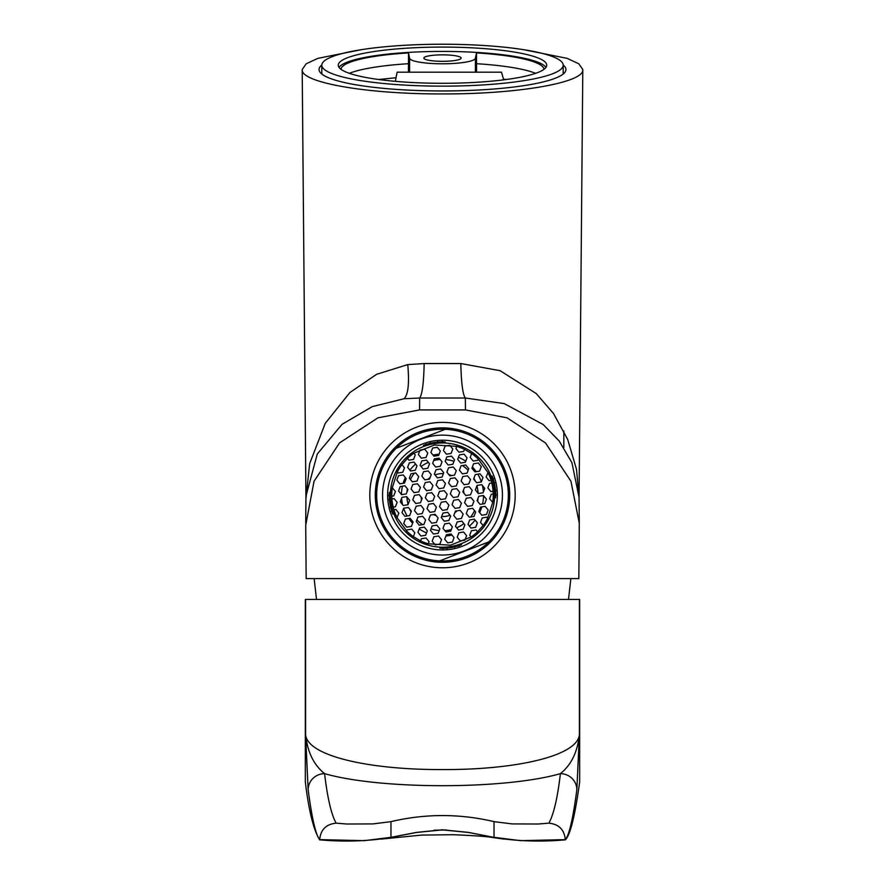 <?xml version="1.0" encoding="UTF-8"?>
<svg xmlns="http://www.w3.org/2000/svg" width="885" height="885" viewBox="0 0 885 885"><rect width="100%" height="100%" fill="white"/><g stroke="black" fill="none" stroke-linecap="round" stroke-linejoin="round"><path stroke-width="1.33" d="M476.584 72.194L501.496 72.194L476.584 72.194L476.484 52.912L475.4 58.277A32.922 5.719 180 0 1 442.5 63.797A32.922 5.719 180 0 1 409.6 58.277L408.516 52.912L408.416 72.194L476.584 72.194M509.705 495.08A67.205 67.205 0 0 0 406.901 438.075A67.205 67.205 0 0 0 385.495 530.69A67.205 67.205 0 0 0 478.099 552.085A67.205 67.205 0 0 0 499.505 459.481A67.205 67.205 0 0 0 406.901 438.075M375.295 495.08A67.205 67.205 0 0 0 478.099 552.085M321.797 65.014A123.446 21.439 0 0 0 319.054 69.517A123.446 21.439 0 0 0 442.5 90.956A123.446 21.439 0 0 0 565.946 69.517A123.446 21.439 0 0 0 563.192 65.014M378.68 79.506L396.015 77.736L397.133 72.194L408.416 72.194M461.151 58.078A18.651 3.241 0 0 0 442.5 54.848A18.651 3.241 0 0 0 423.849 58.078A18.651 3.241 0 0 0 442.5 61.319A18.651 3.241 0 0 0 461.151 58.078M506.32 79.506L503.476 79.163L501.496 72.194M407.753 364.609L424.169 363.547C423.738 383.039 422.233 394.522 419.667 398.007L403.969 398.759C408.195 394.887 409.456 383.504 407.753 364.609L376.601 374.322L349.907 392.509L325.26 423.329L309.65 463.707L305.945 498.797L302.205 69.55L306.177 63.797L317.914 58.344L361.456 49.66M523.544 49.66L567.064 58.344L578.79 63.775L582.806 69.55L579.056 498.587M476.484 52.912A101.498 17.623 180 0 1 543.998 69.318M341.002 69.318A101.498 17.623 180 0 1 408.516 52.912M546.001 67.349A104.242 18.098 0 0 0 442.5 51.418A104.242 18.098 0 0 0 338.999 67.349M579.056 498.808L582.806 69.55C584.753 82.559 517.504 94.252 442.633 93.921C367.574 94.252 300.369 82.626 302.205 69.55L302.205 69.594M424.169 363.547L460.831 363.547L500.069 370.682L536.221 393.537L553.49 413.494L567.705 439.48L576.522 469.415L579.067 497.669M305.712 525.203L306.166 578.591L578.834 578.591L579.288 523.19L570.958 481.285L545.47 442.909L507.028 417.808L465.444 409.921L419.556 409.921L377.972 417.808L339.53 442.909L314.042 481.285L305.712 525.203M403.969 398.759L372.342 406.591L342.086 424.302L317.261 454.027L305.956 496.197L305.712 523.19M579.056 497.337L571.942 462.744L559.198 440.995L543.147 424.501L504.196 403.593L465.333 398.007L465.444 409.921M460.831 363.547C461.262 383.039 462.766 394.533 465.333 398.007L419.667 398.007L419.556 409.921M503.476 79.163L503.864 79.827M395.396 81.343L396.015 77.736M469.404 526.088A41.053 41.053 0 0 0 475.09 520.037M479.637 512.57A41.053 41.053 0 0 0 481.816 506.884M482.568 503.985A41.053 41.053 0 0 0 483.542 495.611M483.42 491.794A41.053 41.053 0 0 0 482.413 485.511M481.351 481.849A41.053 41.053 0 0 0 477.834 474.183M476.219 471.672A41.053 41.053 0 0 0 472.38 466.937M465.742 461.251A41.053 41.053 0 0 0 458.452 457.268M439.071 454.182A41.053 41.053 0 0 0 433.064 455.133M403.991 433.429A72.692 72.692 0 0 0 380.838 533.589A72.692 72.692 0 0 0 481.009 556.742A72.692 72.692 0 0 0 504.162 456.583A72.692 72.692 0 0 0 403.991 433.429M415.596 464.083A41.053 41.053 0 0 0 409.91 470.134M405.363 477.601A41.053 41.053 0 0 0 403.184 483.287M402.432 486.186A41.053 41.053 0 0 0 401.458 494.56M401.58 498.377A41.053 41.053 0 0 0 402.587 504.66M403.648 508.322A41.053 41.053 0 0 0 407.166 515.988M408.781 518.499A41.053 41.053 0 0 0 412.62 523.234M419.258 528.92A41.053 41.053 0 0 0 426.548 532.903M445.918 535.989A41.053 41.053 0 0 0 451.936 535.038M454.868 512.658A21.483 21.483 0 0 0 457.136 510.811M463.895 493.166A21.483 21.483 0 0 0 463.441 490.268M451.538 475.588A21.483 21.483 0 0 0 448.795 474.548M443.385 473.619A21.483 21.483 0 0 0 435 474.946M411.071 511.939A35.654 35.654 0 0 1 409.7 509.085M408.085 504.417A35.654 35.654 0 0 1 406.89 496.894M406.978 491.96A35.654 35.654 0 0 1 407.399 488.819M410.43 479.493A35.654 35.654 0 0 1 414.368 473.176M421.127 466.539A35.654 35.654 0 0 1 428.329 462.368M433.705 460.532A35.654 35.654 0 0 1 440.133 459.503M445.819 459.58A35.654 35.654 0 0 1 453.961 461.317M462.446 465.521A35.654 35.654 0 0 1 468.143 470.311M473.929 478.232A35.654 35.654 0 0 1 475.3 481.086M476.915 485.754A35.654 35.654 0 0 1 478.11 493.277M478.022 498.211A35.654 35.654 0 0 1 477.601 501.352M474.57 510.678A35.654 35.654 0 0 1 470.632 516.995M463.873 523.621A35.654 35.654 0 0 1 456.671 527.803M451.295 529.639A35.654 35.654 0 0 1 444.867 530.668M439.181 530.591A35.654 35.654 0 0 1 431.028 528.854M422.554 524.65A35.654 35.654 0 0 1 416.857 519.86M430.132 477.513A21.483 21.483 0 0 0 427.864 479.36M421.105 497.005A21.483 21.483 0 0 0 421.559 499.903M433.462 514.572A21.483 21.483 0 0 0 436.205 515.623M441.615 516.552A21.483 21.483 0 0 0 450 515.225M391.325 514.882A54.859 54.859 0 0 1 422.709 443.916A54.859 54.859 0 0 1 493.675 475.289A54.859 54.859 0 0 1 462.291 546.255A54.859 54.859 0 0 1 391.325 514.882M386.601 516.707A59.937 59.937 0 0 0 464.127 550.99A59.937 59.937 0 0 0 498.399 473.464A59.937 59.937 0 0 0 420.873 439.181A59.937 59.937 0 0 0 386.601 516.707M381.092 518.831A65.833 65.833 0 0 0 439.734 560.869L488.808 541.885A65.833 65.833 0 0 0 445.266 429.302L396.192 448.286A65.833 65.833 0 0 0 381.092 518.831M488.808 541.885A65.833 65.833 0 0 1 439.734 560.869L488.808 541.885M396.192 448.286A65.833 65.833 0 0 1 445.266 429.302L396.192 448.286M434.314 443.606A52.126 52.126 0 0 1 493.974 486.894A52.126 52.126 0 0 1 450.686 546.554A52.126 52.126 0 0 1 391.026 503.277A52.126 52.126 0 0 1 434.314 443.606M456.748 446.383A50.755 50.755 0 0 1 464.437 449.326L471.639 453.529A50.755 50.755 0 0 1 478.309 459.127L487.978 472.568A50.755 50.755 0 0 1 491.087 480.411L491.806 483.077A50.755 50.755 0 0 1 493.1 491.197L493.233 493.963A50.755 50.755 0 0 1 492.724 502.37L487.701 518.156A50.755 50.755 0 0 1 483.088 525.546L477.557 531.785A50.755 50.755 0 0 1 471.163 536.963L450.476 545.204L428.251 543.788A50.755 50.755 0 0 1 420.563 540.846L413.361 536.642A50.755 50.755 0 0 1 406.691 531.044L397.022 517.592A50.755 50.755 0 0 1 393.913 509.76L393.194 507.094A50.755 50.755 0 0 1 391.9 498.963L391.767 496.208A50.755 50.755 0 0 1 392.276 487.801L397.299 472.015L398.084 472.988L402.786 472.236L404.478 467.8L401.912 464.625L407.443 458.386A50.755 50.755 0 0 1 413.837 453.209L434.524 444.967L456.748 446.383L455.941 448.507L458.928 452.191L463.618 451.45L464.437 449.326M491.098 476.241L492.204 476.064A53.222 53.222 0 0 1 495.655 497.735L494.549 497.912M494.781 478.431L493.133 478.697A53.222 53.222 0 0 1 494.317 482.956L495.943 482.69M427.809 468.253L429.513 463.817L426.515 460.134L421.824 460.875L420.121 465.311L423.118 469.006L427.809 468.253M411.403 526.42L413.096 521.984L410.109 518.289L405.418 519.041L403.715 523.477L406.713 527.161L411.403 526.42M418.738 491.916L420.441 487.48L417.454 483.796L412.753 484.537L411.06 488.974L414.047 492.668L418.738 491.916M484.759 503.642L486.451 499.206L483.464 495.512L478.774 496.264L477.07 500.7L480.068 504.384L484.759 503.642M458.01 496.784L459.702 492.348L456.715 488.653L452.025 489.405L450.321 493.841L453.308 497.536L458.01 496.784M423.915 524.429L425.619 519.993L422.621 516.298L417.93 517.05L416.227 521.486L419.224 525.181L423.915 524.429M429.535 479.095L431.227 474.659L428.24 470.964L423.55 471.716L421.846 476.152L424.844 479.836L429.535 479.095M422.189 513.599L423.893 509.152L420.895 505.468L416.204 506.209L414.501 510.645L417.499 514.34L422.189 513.599M468.796 483.962L470.499 479.526L467.501 475.831L462.811 476.572L461.107 481.009L464.105 484.703L468.796 483.962M451.107 453.441L452.81 449.005L449.812 445.31L445.122 446.062L443.429 450.498L446.416 454.182L451.107 453.441M461.45 518.455L463.154 514.019L460.156 510.335L455.465 511.076L453.773 515.512L456.76 519.207L461.45 518.455M452.832 464.271L454.536 459.835L451.538 456.151L446.848 456.892L445.144 461.328L448.142 465.023L452.832 464.271M464.902 540.127L466.605 535.691L463.607 532.007L458.917 532.748L457.213 537.184L460.211 540.879L464.902 540.127M450.664 531.288L452.368 526.852L449.37 523.157L444.679 523.909L442.976 528.345L445.974 532.029L450.664 531.288M472.247 505.634L473.94 501.198L470.953 497.503L466.262 498.255L464.559 502.691L467.545 506.375L472.247 505.634M420.463 502.757L422.167 498.321L419.169 494.626L414.479 495.379L412.786 499.815L415.773 503.499L420.463 502.757M442.046 477.103L443.739 472.667L440.752 468.973L436.062 469.725L434.358 474.161L437.356 477.845L442.046 477.103M443.772 487.934L445.465 483.498L442.478 479.814L437.787 480.555L436.084 484.991L439.082 488.686L443.772 487.934M434.701 511.607L436.405 507.16L433.407 503.476L428.716 504.218L427.024 508.654L430.01 512.349L434.701 511.607M463.176 529.296L464.879 524.86L461.881 521.165L457.191 521.918L455.487 526.354L458.485 530.038L463.176 529.296M481.307 481.971L483.011 477.535L480.013 473.84L475.322 474.581L473.619 479.028L476.617 482.712L481.307 481.971M431.26 489.925L432.953 485.489L429.966 481.805L425.276 482.546L423.572 486.982L426.559 490.677L431.26 489.925M426.083 457.423L427.787 452.987L424.789 449.292L420.098 450.034L418.395 454.481L421.393 458.165L426.083 457.423M404.5 483.077L406.204 478.641L403.217 474.946L398.515 475.688L396.823 480.135L399.81 483.818L404.5 483.077M448.938 520.446L450.642 516.01L447.644 512.327L442.954 513.068L441.25 517.504L444.248 521.199L448.938 520.446M486.484 514.473L488.177 510.037L485.19 506.353L480.489 507.094L478.796 511.53L481.783 515.225L486.484 514.473M436.427 522.438L438.13 518.002L435.132 514.307L430.442 515.059L428.738 519.495L431.736 523.19L436.427 522.438M452.39 542.118L454.082 537.682L451.096 533.998L446.405 534.739L444.701 539.175L447.699 542.87L452.39 542.118M467.07 473.121L468.773 468.685L465.776 464.99L461.085 465.742L459.381 470.178L462.379 473.862L467.07 473.121M439.878 544.109L441.571 539.673L438.584 535.989L433.893 536.73L432.19 541.166L435.188 544.861L439.878 544.109M407.952 504.749L409.655 500.313L406.658 496.618L401.967 497.37L400.263 501.806L403.261 505.49L407.952 504.749M473.962 516.464L475.665 512.028L472.678 508.344L467.977 509.085L466.284 513.521L469.271 517.216L473.962 516.464M459.724 507.625L461.428 503.189L458.441 499.494L453.74 500.235L452.047 504.682L455.034 508.366L459.724 507.625M470.521 494.792L472.214 490.356L469.227 486.661L464.536 487.414L462.833 491.85L465.831 495.545L470.521 494.792M425.641 535.27L427.333 530.834L424.346 527.139L419.656 527.88L417.952 532.327L420.95 536.011L425.641 535.27M415.297 470.245L416.99 465.809L414.003 462.114L409.312 462.866L407.609 467.302L410.607 470.997L415.297 470.245M456.284 485.953L457.976 481.506L454.99 477.823L450.299 478.564L448.595 483L451.593 486.695L456.284 485.953M447.213 509.616L448.916 505.18L445.918 501.485L441.228 502.226L439.535 506.674L442.522 510.357L447.213 509.616M483.033 492.801L484.737 488.365L481.739 484.681L477.048 485.423L475.345 489.859L478.342 493.553L483.033 492.801M432.975 500.766L434.679 496.33L431.692 492.635L426.99 493.387L425.298 497.824L428.285 501.507L432.975 500.766M454.558 475.112L456.262 470.676L453.264 466.981L448.573 467.734L446.87 472.17L449.868 475.853L454.558 475.112M440.321 466.262L442.024 461.826L439.026 458.142L434.336 458.884L432.632 463.32L435.63 467.014L440.321 466.262M409.678 515.579L411.381 511.143L408.383 507.459L403.693 508.2L401.989 512.636L404.987 516.331L409.678 515.579M438.152 533.279L439.856 528.843L436.858 525.148L432.168 525.9L430.464 530.336L433.462 534.02L438.152 533.279M438.595 455.432L440.299 450.996L437.301 447.301L432.61 448.053L430.906 452.489L433.904 456.173L438.595 455.432M445.498 498.775L447.19 494.339L444.204 490.644L439.502 491.396L437.809 495.832L440.796 499.527L445.498 498.775M406.226 493.907L407.93 489.471L404.932 485.788L400.241 486.529L398.549 490.965L401.536 494.66L406.226 493.907M475.688 527.305L477.391 522.869L474.393 519.174L469.703 519.926L468.01 524.362L470.997 528.046L475.688 527.305M479.581 471.13L481.285 466.694L478.287 462.999L473.597 463.751L471.904 468.187L474.891 471.882L479.581 471.13M465.344 462.28L467.048 457.844L464.05 454.16L459.359 454.901L457.667 459.337L460.654 463.032L465.344 462.28M417.023 481.086L418.716 476.65L415.729 472.955L411.038 473.707L409.335 478.143L412.322 481.827L417.023 481.086M493.233 493.963L491.286 494.272L489.582 498.709L492.724 502.37M428.251 543.788L429.059 541.664L426.072 537.98L421.382 538.722L420.563 540.846M407.443 458.386L408.881 460.156L413.572 459.415L415.275 454.978L413.837 453.209M393.194 507.094L395.44 506.74L397.144 502.304L394.146 498.609L391.9 498.963M491.806 483.077L489.56 483.431L487.856 487.867L490.854 491.562L493.1 491.197M477.557 531.785L476.119 530.015L471.428 530.757L469.725 535.193L471.163 536.963M487.978 472.568L486.13 477.037L489.128 480.721L491.087 480.411M391.767 496.208L393.714 495.899L395.418 491.463L392.276 487.801M397.022 517.592L398.858 513.134L395.872 509.45L393.913 509.76M471.639 453.529L470.178 457.346L473.165 461.041L477.856 460.288L478.309 459.127M413.361 536.642L414.822 532.825L411.835 529.13L407.144 529.872L406.691 531.044M487.701 518.156L486.905 517.183L482.214 517.935L480.522 522.371L483.088 525.546M495.523 490.544A53.222 53.222 0 0 1 495.722 494.947L497.359 494.693L497.149 490.279L495.523 490.544M389.477 499.627A53.222 53.222 0 0 1 389.278 495.213L387.641 495.478L387.851 499.892L389.477 499.627M390.219 511.729L391.867 511.475A53.222 53.222 0 0 1 390.683 507.216L389.057 507.481M390.451 492.248L389.345 492.425A53.222 53.222 0 0 0 392.796 514.108L393.902 513.931M447.047 548.114A53.222 53.222 0 0 1 442.633 548.302L442.898 549.95L447.301 549.74L447.047 548.114M439.668 547.129L439.845 548.235A53.222 53.222 0 0 0 461.516 544.795L461.339 543.678M425.851 442.81L426.116 444.447A53.222 53.222 0 0 1 430.364 443.263L430.11 441.637M423.661 446.494L423.484 445.376A53.222 53.222 0 0 1 445.155 441.936L445.332 443.042M442.367 441.869L442.102 440.221L437.699 440.431L437.953 442.058M459.149 547.361L458.884 545.713M454.89 548.534L454.636 546.897M397.299 472.015A50.755 50.755 0 0 1 401.912 464.625M322.184 66.873A120.703 20.963 0 0 0 447.345 86.133A120.703 20.963 0 0 0 563.203 65.191A120.703 20.963 0 0 0 562.816 63.51A120.703 20.963 0 0 0 437.655 44.25A120.703 20.963 0 0 0 321.797 65.191A120.703 20.963 0 0 0 322.184 66.873M546.41 63.742A104.242 18.098 0 0 0 438.318 47.104A104.242 18.098 0 0 0 338.258 65.191A104.242 18.098 0 0 0 338.59 66.641A104.242 18.098 0 0 0 446.682 83.278A104.242 18.098 0 0 0 546.742 65.191A104.242 18.098 0 0 0 546.41 63.742M390.971 821.645L390.971 837.387L416.581 832.453L442.5 829.876L468.419 832.453L494.029 837.387L468.419 832.387L442.5 829.798L416.581 832.387L390.971 837.321L364.343 840.661L319.684 839.622C315.79 835.097 311.94 818.448 308.146 789.674L305.591 734.782C307.847 756.443 370.549 769.895 442.5 769.574C514.462 769.895 577.097 756.465 579.387 734.782L576.854 789.674A16.461 16.03 -172.5 0 0 560.404 773.645C504.638 789.697 380.428 789.719 324.596 773.645C327.45 797.96 331.3 814.466 336.134 823.172L346.798 824.012L373.027 823.913L390.971 821.645L373.027 823.902M390.971 837.387C354.033 843.936 319.784 839.655 319.684 839.887C313.589 830.141 308.81 810.859 305.336 782.052L305.336 599.444L579.664 599.444L579.664 782.052C574.94 816.18 570.15 835.462 565.316 839.887C565.216 839.655 530.967 843.936 494.029 837.387M576.854 789.674C573.06 818.448 569.21 835.097 565.316 839.622L520.657 840.661L494.029 837.321L494.029 821.645L512.05 823.913L538.224 824.012L548.866 823.172C553.7 814.466 557.55 797.96 560.404 773.645C571.212 764.961 577.529 752.007 579.387 734.782L579.387 599.444L579.409 734.782M305.591 734.782L305.591 599.444L305.613 734.782C307.471 752.007 313.788 764.961 324.596 773.645A16.461 16.03 -7.5 0 0 308.146 789.674M408.516 63.709A101.498 17.623 0 0 0 349.354 73.322M409.6 72.194L409.6 58.277M475.4 72.194L475.4 58.277M535.646 73.322A101.498 17.623 0 0 0 476.484 63.709M548.866 823.172C558.833 824.156 564.32 829.643 565.316 839.622L565.316 839.887M319.684 839.887L319.684 839.622C320.669 829.632 326.145 824.156 336.134 823.172M563.833 430.962L563.833 447.5M302.194 69.594L305.945 498.509M579.056 497.027L579.288 523.19M305.956 496.197L305.945 497.138M568.48 599.444L570.88 578.591M316.52 599.444L314.12 578.591M563.203 74.008L563.203 65.191M321.797 74.008L321.797 65.191M504.207 839.124L491.872 837.398C486.794 836.48 473.895 835.584 453.186 834.721L421.791 835.075L380.793 839.124M381.059 839.091L382.32 838.892M386.291 838.239L402.62 835.108M403.704 834.887L405.607 834.511M434.07 830.207L446.516 829.953M467.269 832.254L469.57 832.652M482.015 835.031L493.587 837.31M495.677 837.697L499.892 838.438M502.912 838.936L504.118 839.113M512.05 823.902L494.029 821.645M494.029 821.634C459.68 813.547 425.32 813.547 390.971 821.634L390.971 821.634"/></g></svg>
